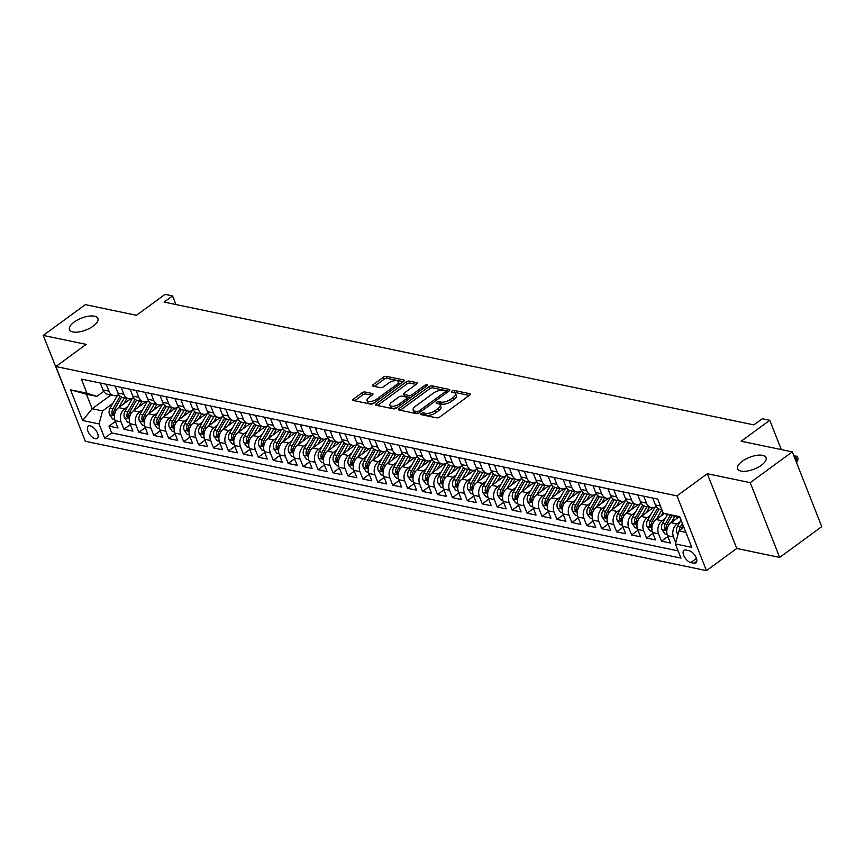 <?xml version="1.0" encoding="UTF-8"?>
<svg xmlns="http://www.w3.org/2000/svg" width="865" height="865" viewBox="0 0 865 865"><rect width="100%" height="100%" fill="white"/><g stroke="black" fill="none" stroke-linecap="round" stroke-linejoin="round"><path stroke-width="1.3" d="M421.255 413.557A1.644 0.681 -21.5 0 0 420.747 414.378A1.644 0.681 -21.5 0 0 421.125 414.616L436.695 417.86A2.346 0.973 -21.5 0 0 439.809 416.962L469.544 395.208A2.346 0.973 -21.5 0 0 470.257 394.04A2.346 0.973 -21.5 0 0 469.738 393.694L454.157 390.45A1.644 0.681 -21.5 0 0 451.984 391.077A1.644 0.681 -21.5 0 0 451.476 391.888A1.644 0.681 -21.5 0 0 451.844 392.137L453.865 392.559A7.493 3.103 -21.5 0 1 455.552 393.683A7.493 3.103 -21.5 0 1 453.271 397.403L450.784 399.219A7.493 3.103 -21.5 0 1 440.815 402.106L438.793 401.684A1.644 0.681 -21.5 0 0 436.62 402.322A1.644 0.681 -21.5 0 0 436.111 403.133A1.644 0.681 -21.5 0 0 436.49 403.382L438.501 403.793A7.493 3.103 -21.5 0 1 440.188 404.917A7.493 3.103 -21.5 0 1 437.906 408.648L435.43 410.453A7.493 3.103 -21.5 0 1 425.45 413.351L423.439 412.929A1.644 0.681 -21.5 0 0 421.255 413.557M93.258 326.062A15.278 6.336 -21.5 0 0 97.907 318.482A15.278 6.336 -21.5 0 0 88.522 316.212A15.278 6.336 -21.5 0 0 74.141 322.083A15.278 6.336 -21.5 0 0 69.492 329.673A15.278 6.336 -21.5 0 0 78.877 331.944A15.278 6.336 -21.5 0 0 93.258 326.062M761.405 465.219A15.278 6.336 -21.5 0 0 766.066 457.628A15.278 6.336 -21.5 0 0 756.68 455.358A15.278 6.336 -21.5 0 0 742.3 461.229A15.278 6.336 -21.5 0 0 737.64 468.819A15.278 6.336 -21.5 0 0 747.025 471.09A15.278 6.336 -21.5 0 0 761.405 465.219M95.28 438.728A7.634 3.709 -126.2 0 0 97.248 438.425A7.634 3.709 -126.2 0 0 96.75 431.646A7.634 3.709 -126.2 0 0 90.187 425.796A7.634 3.709 -126.2 0 0 88.23 426.099A7.634 3.709 -126.2 0 0 88.727 432.878A7.634 3.709 -126.2 0 0 95.28 438.728M365.019 391.986A2.346 0.973 -21.5 0 0 361.905 392.894L353.558 398.992A2.346 0.973 -21.5 0 0 352.844 400.16A2.346 0.973 -21.5 0 0 353.374 400.506L370.674 404.117A2.346 0.973 -21.5 0 0 373.788 403.209L403.522 381.454A2.346 0.973 -21.5 0 0 404.236 380.286A2.346 0.973 -21.5 0 0 403.706 379.94L386.417 376.34A2.346 0.973 -21.5 0 0 383.303 377.237L373.226 384.611A2.346 0.973 -21.5 0 0 372.512 385.779A2.346 0.973 -21.5 0 0 373.031 386.125L380.438 387.671A2.346 0.973 -21.5 0 0 383.552 386.763L388.547 383.108A6.271 2.595 -21.5 0 1 394.451 380.697A6.271 2.595 -21.5 0 1 398.3 381.627A6.271 2.595 -21.5 0 1 396.386 384.741L376.816 399.068A6.271 2.595 -21.5 0 1 370.912 401.479A6.271 2.595 -21.5 0 1 367.063 400.549A6.271 2.595 -21.5 0 1 368.977 397.435L372.242 395.046A2.346 0.973 -21.5 0 0 372.956 393.878A2.346 0.973 -21.5 0 0 372.426 393.532L365.019 391.986L365.819 394.007A2.346 0.973 -21.5 0 0 362.705 394.916L354.682 400.787M750.225 482.659L707.3 473.717L736.753 548.475L779.679 557.417L750.225 482.659L792.297 451.876L741.164 441.226L769.774 420.293L762.314 418.736L753.891 424.888L164.123 302.069L172.546 295.917L165.074 294.36L136.465 315.293L85.321 304.642L43.25 335.425L73.114 410.269M707.3 473.717L677.003 495.883L55.879 366.533L86.176 344.367L43.25 335.425M399.143 408.485A2.346 0.973 -21.5 0 0 398.43 409.653A2.346 0.973 -21.5 0 0 398.96 409.999L416.249 413.6A2.346 0.973 -21.5 0 0 419.363 412.702L449.097 390.948A2.346 0.973 -21.5 0 0 449.811 389.78A2.346 0.973 -21.5 0 0 449.292 389.434L431.992 385.833A2.346 0.973 -21.5 0 0 428.878 386.731L399.143 408.485L399.803 410.183M393.456 408.853L376.167 405.253A2.346 0.973 -21.5 0 1 375.637 404.907A2.346 0.973 -21.5 0 1 376.351 403.739L406.085 381.984A2.346 0.973 -21.5 0 1 409.21 381.087L416.606 382.622A2.346 0.973 -21.5 0 1 417.135 382.979A2.346 0.973 -21.5 0 1 416.422 384.136L404.355 392.959A2.346 0.973 -21.5 0 0 403.641 394.126A2.346 0.973 -21.5 0 0 404.171 394.472L409.08 395.5A2.346 0.973 -21.5 0 0 412.205 394.591L424.758 385.412A1.644 0.681 -21.5 0 1 426.304 384.774A1.644 0.681 -21.5 0 1 427.31 385.022A1.644 0.681 -21.5 0 1 426.813 385.833L396.581 407.956A2.346 0.973 -21.5 0 1 393.456 408.853M792.297 451.876L821.75 526.634L779.679 557.417M115.413 421.46L109.022 426.131L117.986 428.002L115.077 420.628L121.046 421.871A9.547 7.342 -78.2 0 1 124.603 408.864L127.739 406.561M130.345 424.574L123.955 429.245L132.918 431.105L130.01 423.731L135.978 424.975A9.547 7.342 -78.2 0 1 139.524 411.967L142.671 409.664M145.266 427.678L138.887 432.349L147.85 434.219L144.942 426.845L150.91 428.089A9.547 7.342 -78.2 0 1 154.457 415.081L157.603 412.778M160.198 430.792L153.819 435.463L162.771 437.322L159.874 429.948L165.842 431.192A9.547 7.342 -78.2 0 1 169.389 418.184L172.535 415.892M175.13 433.895L168.751 438.566L177.703 440.436L174.806 433.062L180.774 434.306A9.547 7.342 -78.2 0 1 184.321 421.298L187.467 418.995M190.062 437.009L183.683 441.68L192.636 443.54L189.738 436.165L195.706 437.409A9.547 7.342 -78.2 0 1 199.253 424.401L202.399 422.109M204.994 440.123L198.615 444.794L207.568 446.654L204.659 439.279L210.638 440.523A9.547 7.342 -78.2 0 1 214.185 427.515L217.331 425.212M219.926 443.226L213.536 447.897L222.5 449.768L219.591 442.393L225.57 443.637A9.547 7.342 -78.2 0 1 229.117 430.629L232.263 428.326M234.858 446.34L228.468 451.011L237.432 452.871L234.523 445.497L240.502 446.74A9.547 7.342 -78.2 0 1 244.049 433.733L247.195 431.43M249.79 449.443L243.4 454.114L252.364 455.985L249.455 448.611L255.424 449.854A9.547 7.342 -78.2 0 1 258.981 436.847L262.117 434.544M264.712 452.557L258.332 457.228L267.296 459.088L264.387 451.714L270.356 452.957A9.547 7.342 -78.2 0 1 273.902 439.95L277.049 437.658M279.644 455.66L273.264 460.331L282.228 462.202L279.319 454.828L285.288 456.071A9.547 7.342 -78.2 0 1 288.834 443.064L291.981 440.761M294.576 458.774L288.196 463.445L297.149 465.316L294.251 457.931L300.22 459.185A9.547 7.342 -78.2 0 1 303.766 446.178L306.913 443.875M309.508 461.888L303.128 466.559L312.081 468.419L309.183 461.045L315.152 462.288A9.547 7.342 -78.2 0 1 318.698 449.281L321.845 446.978M324.44 464.992L318.061 469.663L327.013 471.533L324.105 464.159L330.084 465.402A9.547 7.342 -78.2 0 1 333.631 452.395L336.777 450.092M339.372 468.106L332.993 472.777L341.945 474.636L339.037 467.262L345.016 468.506A9.547 7.342 -78.2 0 1 348.563 455.498L351.709 453.195M354.304 471.209L347.914 475.88L356.877 477.75L353.969 470.376L359.948 471.62A9.547 7.342 -78.2 0 1 363.495 458.612L366.641 456.309M369.236 474.323L362.846 478.994L371.809 480.854L368.901 473.479L374.88 474.723A9.547 7.342 -78.2 0 1 378.427 461.715L381.573 459.423M384.168 477.437L377.778 482.097L386.742 483.968L383.833 476.593L389.801 477.837A9.547 7.342 -78.2 0 1 393.359 464.829L396.494 462.526M399.089 480.54L392.71 485.211L401.674 487.082L398.765 479.707L404.733 480.951A9.547 7.342 -78.2 0 1 408.28 467.943L411.426 465.64M414.021 483.654L407.642 488.325L416.595 490.185L413.697 482.811L419.666 484.054A9.547 7.342 -78.2 0 1 423.212 471.047L426.358 468.743M428.954 486.757L422.574 491.428L431.527 493.299L428.629 485.925L434.598 487.168A9.547 7.342 -78.2 0 1 438.144 474.161L441.291 471.858M443.886 489.871L437.506 494.542L446.459 496.402L443.561 489.028L449.53 490.271A9.547 7.342 -78.2 0 1 453.076 477.264L456.223 474.971M458.818 492.974L452.438 497.645L461.391 499.516L458.482 492.142L464.462 493.385A9.547 7.342 -78.2 0 1 468.008 480.378L471.155 478.075M473.75 496.088L467.37 500.759L476.323 502.619L473.414 495.245L479.394 496.488A9.547 7.342 -78.2 0 1 482.94 483.481L486.087 481.189M488.682 499.202L482.292 503.873L491.255 505.733L488.347 498.359L494.326 499.602A9.547 7.342 -78.2 0 1 497.872 486.595L501.019 484.292M503.614 502.305L497.224 506.977L506.187 508.847L503.279 501.473L509.258 502.716A9.547 7.342 -78.2 0 1 512.804 489.709L515.951 487.406M518.546 505.42L512.156 510.091L521.119 511.95L518.211 504.576L524.179 505.82A9.547 7.342 -78.2 0 1 527.736 492.812L530.872 490.509M533.467 508.523L527.088 513.194L536.051 515.064L533.143 507.69L539.111 508.934A9.547 7.342 -78.2 0 1 542.658 495.926L545.804 493.623M548.399 511.637L542.02 516.308L550.973 518.167L548.075 510.793L554.043 512.037A9.547 7.342 -78.2 0 1 557.59 499.029L560.736 496.737M563.331 514.74L556.952 519.411L565.905 521.281L563.007 513.907L568.975 515.151A9.547 7.342 -78.2 0 1 572.522 502.143L575.668 499.84M578.263 517.854L571.884 522.525L580.837 524.395L577.939 517.011L583.907 518.265A9.547 7.342 -78.2 0 1 587.454 505.257L590.6 502.954M593.195 520.968L586.816 525.639L595.769 527.499L592.86 520.125L598.84 521.368A9.547 7.342 -78.2 0 1 602.386 508.361L605.532 506.057M608.127 524.071L601.748 528.742L610.701 530.613L607.792 523.239L613.772 524.482A9.547 7.342 -78.2 0 1 617.318 511.475L620.465 509.171M623.06 527.185L616.669 531.856L625.633 533.716L622.724 526.342L628.704 527.585A9.547 7.342 -78.2 0 1 632.25 514.578L635.397 512.275M637.992 530.288L631.601 534.959L640.565 536.83L637.656 529.456L643.625 530.699A9.547 7.342 -78.2 0 1 647.182 517.692L650.329 515.389M652.924 533.402L646.533 538.073L655.497 539.933L652.588 532.559L658.557 533.802A9.547 7.342 -78.2 0 1 662.114 520.795L665.25 518.503M667.845 536.516L661.466 541.176L670.429 543.047L667.521 535.673A9.547 7.342 -78.2 0 1 671.067 522.665L678.203 517.443M115.077 420.628A9.547 7.342 101.8 0 1 118.624 407.62L130.777 398.733M130.01 423.731A9.547 7.342 101.8 0 1 133.556 410.724L145.709 401.836M144.942 426.845A9.547 7.342 101.8 0 1 148.488 413.838L160.641 404.95M159.874 429.948A9.547 7.342 101.8 0 1 163.42 416.941L175.563 408.053M174.806 433.062A9.547 7.342 101.8 0 1 178.352 420.055L190.495 411.167M189.738 436.165A9.547 7.342 101.8 0 1 193.284 423.158L205.427 414.27M204.659 439.279A9.547 7.342 101.8 0 1 208.216 426.272L220.359 417.384M219.591 442.393A9.547 7.342 101.8 0 1 223.138 429.386L235.291 420.498M234.523 445.497A9.547 7.342 101.8 0 1 238.07 432.489L250.223 423.601M249.455 448.611A9.547 7.342 101.8 0 1 253.002 435.603L265.155 426.715M264.387 451.714A9.547 7.342 101.8 0 1 267.934 438.706L280.087 429.818M279.319 454.828A9.547 7.342 101.8 0 1 282.866 441.82L295.019 432.933M294.251 457.931A9.547 7.342 101.8 0 1 297.798 444.924L309.94 436.036M309.183 461.045A9.547 7.342 101.8 0 1 312.73 448.038L324.872 439.15M324.105 464.159A9.547 7.342 101.8 0 1 327.662 451.152L339.804 442.264M339.037 467.262A9.547 7.342 101.8 0 1 342.594 454.255L354.736 445.367M353.969 470.376A9.547 7.342 101.8 0 1 357.515 457.369L369.669 448.481M368.901 473.479A9.547 7.342 101.8 0 1 372.447 460.472L384.601 451.584M383.833 476.593A9.547 7.342 101.8 0 1 387.379 463.586L399.533 454.698M398.765 479.707A9.547 7.342 101.8 0 1 402.312 466.7L414.465 457.812M413.697 482.811A9.547 7.342 101.8 0 1 417.244 469.803L429.397 460.915M428.629 485.925A9.547 7.342 101.8 0 1 432.176 472.917L444.318 464.029M443.561 489.028A9.547 7.342 101.8 0 1 447.108 476.02L459.25 467.132M458.482 492.142A9.547 7.342 101.8 0 1 462.04 479.134L474.182 470.246M473.414 495.245A9.547 7.342 101.8 0 1 476.972 482.238L489.114 473.35M488.347 498.359A9.547 7.342 101.8 0 1 491.893 485.351L504.046 476.464M503.279 501.473A9.547 7.342 101.8 0 1 506.825 488.466L518.978 479.578M518.211 504.576A9.547 7.342 101.8 0 1 521.757 491.569L533.91 482.681M533.143 507.69A9.547 7.342 101.8 0 1 536.689 494.683L548.843 485.795M548.075 510.793A9.547 7.342 101.8 0 1 551.621 497.786L563.775 488.898M563.007 513.907A9.547 7.342 101.8 0 1 566.553 500.9L578.696 492.012M577.939 517.011A9.547 7.342 101.8 0 1 581.485 504.003L593.628 495.115M592.86 520.125A9.547 7.342 101.8 0 1 596.418 507.117L608.56 498.229M607.792 523.239A9.547 7.342 101.8 0 1 611.35 510.231L623.492 501.343M622.724 526.342A9.547 7.342 101.8 0 1 626.271 513.334L638.424 504.446M637.656 529.456A9.547 7.342 101.8 0 1 641.203 516.448L653.356 507.56M652.588 532.559A9.547 7.342 101.8 0 1 656.135 519.551L664.32 513.572M689.146 550.713L685.859 550.032A7.396 3.601 -126.2 0 0 683.966 550.324A7.396 3.601 -126.2 0 0 684.442 556.898A7.396 3.601 -126.2 0 0 690.8 562.564L694.087 563.245A7.396 3.601 -126.2 0 0 695.979 562.953A7.396 3.601 -126.2 0 0 695.503 556.379A7.396 3.601 -126.2 0 0 689.146 550.713M677.003 495.883L706.456 570.64L85.332 441.291L55.879 366.533M109.022 426.131L111.693 432.9L104.622 438.068L680.95 558.098L675.381 543.955L678.928 530.948L683.901 527.304M104.622 438.068L99.053 423.926L82.629 420.509L70.53 389.801L86.954 393.218L81.386 379.075L657.714 499.094L663.282 513.237L679.706 516.664L691.805 547.372L675.381 543.955M675.738 542.625L673.489 536.916A9.547 7.342 -78.2 0 1 677.035 523.909L680.182 521.606M656.416 519.357L661.909 509.734L660.211 509.377A9.547 7.342 -78.2 0 1 655.421 504.965L652.697 498.056M100.264 383L102.978 389.91A9.547 7.342 101.8 0 0 107.768 394.332L113.737 395.575A9.547 7.342 -78.2 0 1 108.958 391.153L106.233 384.244M115.186 386.114L117.91 393.024A9.547 7.342 101.8 0 0 122.7 397.446L128.669 398.689A9.547 7.342 -78.2 0 1 123.879 394.267L121.165 387.358M130.118 389.228L132.842 396.127A9.547 7.342 101.8 0 0 137.632 400.549L143.601 401.793A9.547 7.342 -78.2 0 1 138.811 397.37L136.097 390.472M145.05 392.332L147.774 399.241A9.547 7.342 101.8 0 0 152.554 403.663L158.533 404.907A9.547 7.342 -78.2 0 1 153.743 400.484L151.029 393.575M159.982 395.446L162.707 402.344A9.547 7.342 101.8 0 0 167.486 406.766L173.465 408.01A9.547 7.342 -78.2 0 1 168.675 403.587L165.961 396.689M174.914 398.549L177.639 405.458A9.547 7.342 101.8 0 0 182.418 409.88L188.397 411.124A9.547 7.342 -78.2 0 1 183.607 406.701L180.882 399.792M189.846 401.663L192.571 408.572A9.547 7.342 101.8 0 0 197.35 412.983L203.329 414.227A9.547 7.342 -78.2 0 1 198.539 409.815L195.814 402.906M204.778 404.766L207.492 411.675A9.547 7.342 101.8 0 0 212.282 416.097L218.25 417.341A9.547 7.342 -78.2 0 1 213.471 412.919L210.746 406.02M219.71 407.88L222.424 414.789A9.547 7.342 101.8 0 0 227.214 419.211L233.182 420.455A9.547 7.342 -78.2 0 1 228.403 416.033L225.679 409.123M234.642 410.994L237.356 417.892A9.547 7.342 101.8 0 0 242.146 422.315L248.114 423.558A9.547 7.342 -78.2 0 1 243.335 419.136L240.611 412.237M249.563 414.097L252.288 421.006A9.547 7.342 101.8 0 0 257.078 425.429L263.047 426.672A9.547 7.342 -78.2 0 1 258.257 422.25L255.543 415.341M264.495 417.211L267.22 424.12A9.547 7.342 101.8 0 0 272.01 428.532L277.979 429.775A9.547 7.342 -78.2 0 1 273.189 425.364L270.475 418.455M279.427 420.314L282.152 427.224A9.547 7.342 101.8 0 0 286.931 431.646L292.911 432.889A9.547 7.342 -78.2 0 1 288.121 428.467L285.407 421.558M294.36 423.428L297.084 430.338A9.547 7.342 101.8 0 0 301.863 434.749L307.843 435.992A9.547 7.342 -78.2 0 1 303.053 431.581L300.328 424.672M309.292 426.542L312.016 433.441A9.547 7.342 101.8 0 0 316.795 437.863L322.775 439.106A9.547 7.342 -78.2 0 1 317.985 434.684L315.26 427.786M324.224 429.646L326.948 436.555A9.547 7.342 101.8 0 0 331.728 440.977L337.696 442.22A9.547 7.342 -78.2 0 1 332.917 437.798L330.192 430.889M339.156 432.76L341.87 439.658A9.547 7.342 101.8 0 0 346.66 444.08L352.628 445.324A9.547 7.342 -78.2 0 1 347.849 440.901L345.124 434.003M354.088 435.863L356.802 442.772A9.547 7.342 101.8 0 0 361.592 447.194L367.56 448.438A9.547 7.342 -78.2 0 1 362.781 444.015L360.056 437.106M369.02 438.977L371.734 445.886A9.547 7.342 101.8 0 0 376.524 450.297L382.492 451.541A9.547 7.342 -78.2 0 1 377.713 447.129L374.988 440.22M383.941 442.08L386.666 448.989A9.547 7.342 101.8 0 0 391.456 453.411L397.424 454.655A9.547 7.342 -78.2 0 1 392.634 450.233L389.92 443.323M398.873 445.194L401.598 452.103A9.547 7.342 101.8 0 0 406.388 456.525L412.356 457.769A9.547 7.342 -78.2 0 1 407.566 453.346L404.852 446.437M413.805 448.308L416.53 455.206A9.547 7.342 101.8 0 0 421.309 459.629L427.288 460.872A9.547 7.342 -78.2 0 1 422.498 456.45L419.785 449.551M428.737 451.411L431.462 458.32A9.547 7.342 101.8 0 0 436.241 462.743L442.22 463.986A9.547 7.342 -78.2 0 1 437.43 459.564L434.706 452.654M443.669 454.525L446.394 461.423A9.547 7.342 101.8 0 0 451.173 465.846L457.153 467.089A9.547 7.342 -78.2 0 1 452.363 462.667L449.638 455.769M458.601 457.628L461.326 464.537A9.547 7.342 101.8 0 0 466.105 468.96L472.074 470.203A9.547 7.342 -78.2 0 1 467.295 465.781L464.57 458.872M473.533 460.742L476.247 467.651A9.547 7.342 101.8 0 0 481.037 472.063L487.006 473.306A9.547 7.342 -78.2 0 1 482.227 468.895L479.502 461.986M488.466 463.845L491.179 470.755A9.547 7.342 101.8 0 0 495.969 475.177L501.938 476.42A9.547 7.342 -78.2 0 1 497.159 471.998L494.434 465.1M503.398 466.959L506.111 473.869A9.547 7.342 101.8 0 0 510.901 478.291L516.87 479.534A9.547 7.342 -78.2 0 1 512.091 475.112L509.366 468.203M518.319 470.073L521.044 476.972A9.547 7.342 101.8 0 0 525.833 481.394L531.802 482.638A9.547 7.342 -78.2 0 1 527.012 478.215L524.298 471.317M533.251 473.177L535.976 480.086A9.547 7.342 101.8 0 0 540.766 484.508L546.734 485.752A9.547 7.342 -78.2 0 1 541.944 481.329L539.23 474.42M548.183 476.291L550.908 483.2A9.547 7.342 101.8 0 0 555.687 487.611L561.666 488.855A9.547 7.342 -78.2 0 1 556.876 484.443L554.162 477.534M563.115 479.394L565.84 486.303A9.547 7.342 101.8 0 0 570.619 490.725L576.598 491.969A9.547 7.342 -78.2 0 1 571.808 487.546L569.084 480.637M578.047 482.508L580.772 489.417A9.547 7.342 101.8 0 0 585.551 493.829L591.53 495.072A9.547 7.342 -78.2 0 1 586.74 490.66L584.016 483.751M592.979 485.622L595.693 492.52A9.547 7.342 101.8 0 0 600.483 496.943L606.452 498.186A9.547 7.342 -78.2 0 1 601.672 493.764L598.948 486.865M607.911 488.725L610.625 495.634A9.547 7.342 101.8 0 0 615.415 500.057L621.384 501.3A9.547 7.342 -78.2 0 1 616.604 496.878L613.88 489.968M622.843 491.839L625.557 498.737A9.547 7.342 101.8 0 0 630.347 503.16L636.316 504.403A9.547 7.342 -78.2 0 1 631.537 499.981L628.812 493.082M637.775 494.942L640.489 501.851A9.547 7.342 101.8 0 0 645.279 506.274L651.248 507.517A9.547 7.342 -78.2 0 1 646.469 503.095L643.744 496.186M661.466 541.176L658.557 533.802M646.533 538.073L643.625 530.699M631.601 534.959L628.704 527.585M616.669 531.856L613.772 524.482M601.748 528.742L598.84 521.368M586.816 525.639L583.907 518.265M571.884 522.525L568.975 515.151M556.952 519.411L554.043 512.037M542.02 516.308L539.111 508.934M527.088 513.194L524.179 505.82M512.156 510.091L509.258 502.716M497.224 506.977L494.326 499.602M482.292 503.873L479.394 496.488M467.37 500.759L464.462 493.385M452.438 497.645L449.53 490.271M437.506 494.542L434.598 487.168M422.574 491.428L419.666 484.054M407.642 488.325L404.733 480.951M392.71 485.211L389.801 477.837M377.778 482.097L374.88 474.723M362.846 478.994L359.948 471.62M347.914 475.88L345.016 468.506M332.993 472.777L330.084 465.402M318.061 469.663L315.152 462.288M303.128 466.559L300.22 459.185M288.196 463.445L285.288 456.071M273.264 460.331L270.356 452.957M258.332 457.228L255.424 449.854M243.4 454.114L240.502 446.74M228.468 451.011L225.57 443.637M213.536 447.897L210.638 440.523M198.615 444.794L195.706 437.409M183.683 441.68L180.774 434.306M168.751 438.566L165.842 431.192M153.819 435.463L150.91 428.089M138.887 432.349L135.978 424.975M123.955 429.245L121.046 421.871M111.693 432.9L678.106 550.864M110.947 394.991L92.144 408.745L102.6 410.918L112.818 403.447M678.928 530.948L685.902 532.397M680.171 517.854L663.282 513.237M736.753 548.475L706.456 570.64M175.93 304.534L172.546 295.917M781.311 449.584L769.774 420.293M103.714 391.369L96.869 396.375L86.413 394.202L92.144 408.745L82.629 420.509M656.157 506.414A9.547 7.342 -78.2 0 1 651.248 507.517M641.225 503.3A9.547 7.342 -78.2 0 1 636.316 504.403M626.292 500.197A9.547 7.342 -78.2 0 1 621.384 501.3M611.36 497.083A9.547 7.342 -78.2 0 1 606.452 498.186M596.428 493.969A9.547 7.342 -78.2 0 1 591.53 495.072M581.496 490.866A9.547 7.342 -78.2 0 1 576.598 491.969M566.564 487.752A9.547 7.342 -78.2 0 1 561.666 488.855M551.632 484.649A9.547 7.342 -78.2 0 1 546.734 485.752M536.711 481.535A9.547 7.342 -78.2 0 1 531.802 482.638M521.779 478.432A9.547 7.342 -78.2 0 1 516.87 479.534M506.847 475.318A9.547 7.342 -78.2 0 1 501.938 476.42M491.915 472.204A9.547 7.342 -78.2 0 1 487.006 473.306M476.983 469.1A9.547 7.342 -78.2 0 1 472.074 470.203M462.051 465.986A9.547 7.342 -78.2 0 1 457.153 467.089M447.118 462.883A9.547 7.342 -78.2 0 1 442.22 463.986M432.186 459.769A9.547 7.342 -78.2 0 1 427.288 460.872M417.254 456.655A9.547 7.342 -78.2 0 1 412.356 457.769M402.333 453.552A9.547 7.342 -78.2 0 1 397.424 454.655M387.401 450.438A9.547 7.342 -78.2 0 1 382.492 451.541M372.469 447.335A9.547 7.342 -78.2 0 1 367.56 448.438M357.537 444.221A9.547 7.342 -78.2 0 1 352.628 445.324M342.605 441.118A9.547 7.342 -78.2 0 1 337.696 442.22M327.673 438.004A9.547 7.342 -78.2 0 1 322.775 439.106M312.741 434.89A9.547 7.342 -78.2 0 1 307.843 435.992M297.809 431.786A9.547 7.342 -78.2 0 1 292.911 432.889M282.877 428.672A9.547 7.342 -78.2 0 1 277.979 429.775M267.955 425.569A9.547 7.342 -78.2 0 1 263.047 426.672M253.023 422.455A9.547 7.342 -78.2 0 1 248.114 423.558M238.091 419.352A9.547 7.342 -78.2 0 1 233.182 420.455M223.159 416.238A9.547 7.342 -78.2 0 1 218.25 417.341M208.227 413.124A9.547 7.342 -78.2 0 1 203.329 414.227M193.295 410.021A9.547 7.342 -78.2 0 1 188.397 411.124M178.363 406.907A9.547 7.342 -78.2 0 1 173.465 408.01M163.431 403.804A9.547 7.342 -78.2 0 1 158.533 404.907M148.499 400.69A9.547 7.342 -78.2 0 1 143.601 401.793M133.578 397.576A9.547 7.342 -78.2 0 1 128.669 398.689M118.646 394.472A9.547 7.342 -78.2 0 1 113.737 395.575M86.954 393.218L96.869 396.375M102.6 410.918L99.053 423.926M70.53 389.801L86.413 394.202M423.169 415.049A1.644 0.681 -21.5 0 1 424.228 414.951L426.25 415.362A7.493 3.103 -21.5 0 0 436.22 412.475L435.43 410.453M440.188 404.917L440.988 406.939A7.493 3.103 -21.5 0 1 438.696 410.659L436.22 412.475M455.552 393.683L456.352 395.694A7.493 3.103 -21.5 0 1 454.06 399.425L451.584 401.23A7.493 3.103 -21.5 0 1 441.604 404.128L439.593 403.706A1.644 0.681 -21.5 0 0 438.523 403.804M469.23 395.435L454.958 392.461A1.644 0.681 -21.5 0 0 453.887 392.559M448.784 391.185L432.792 387.855A2.346 0.973 -21.5 0 0 429.678 388.753L400.257 410.269M416.952 411.578A1.644 0.681 -21.5 0 0 419.136 410.94L445.237 391.845A1.644 0.681 -21.5 0 0 445.735 391.034A1.644 0.681 -21.5 0 0 445.367 390.785L443.237 390.342A7.493 3.103 -21.5 0 0 433.257 393.24L415.416 406.291A7.493 3.103 -21.5 0 0 413.135 410.01A7.493 3.103 -21.5 0 0 414.822 411.135L416.952 411.578L417.698 413.481M413.135 410.01L413.935 412.032A7.493 3.103 -21.5 0 0 415.622 413.156L414.822 411.135M417.481 413.546L415.622 413.156M377.464 405.523L406.885 384.006L406.085 381.984M416.097 384.374L409.999 383.108A2.346 0.973 -21.5 0 0 406.885 384.006M403.641 394.126L404.442 396.148A2.346 0.973 -21.5 0 0 404.971 396.494L409.88 397.522A2.346 0.973 -21.5 0 0 410.853 397.5M391.845 402.117A6.271 2.595 -21.5 0 0 389.931 405.231A6.271 2.595 -21.5 0 0 393.791 406.161A6.271 2.595 -21.5 0 0 399.684 403.75L406.582 398.7A2.346 0.973 -21.5 0 0 407.296 397.543A2.346 0.973 -21.5 0 0 406.766 397.186L401.857 396.17A2.346 0.973 -21.5 0 0 398.743 397.067L391.845 402.117M389.931 405.231L390.731 407.253A6.271 2.595 -21.5 0 0 397.219 407.491M371.918 395.283L365.819 394.007M367.063 400.549L367.863 402.56A6.271 2.595 -21.5 0 0 374.34 402.798M399.014 384.752A6.271 2.595 -21.5 0 0 399.1 383.649L398.3 381.627M403.198 381.692L387.206 378.362A2.346 0.973 -21.5 0 0 384.092 379.259L374.34 386.396M677.998 534.354L676.884 532.786A6.325 4.866 -78.2 0 1 677.5 526.309L681.058 520.081M796.46 462.418L797.53 461.64L795.541 456.579L794.038 456.266M681.361 529.175A6.325 4.866 -78.2 0 1 682.128 527.272L683.166 525.455M682.355 523.368L680.333 526.904A6.325 4.866 101.8 0 0 679.295 530.678M794.47 457.369L797.206 456.266L797.995 458.288L797.53 461.64M793.886 455.887L797.206 456.266M676.214 518.903L677.176 517.227M671.348 522.46L674.635 516.697M667.131 534.473L665.044 534.029L661.963 529.683A6.325 4.866 -78.2 0 1 662.568 523.195L667.488 514.578M670.18 515.432L665.401 523.79A6.325 4.866 101.8 0 0 664.407 528.601L665.672 530.159L666.201 528.98A6.325 4.866 -78.2 0 1 667.196 524.168L671.878 515.972M661.282 515.789L663.066 512.675M652.199 531.359L650.112 530.926L647.031 526.569A6.325 4.866 -78.2 0 1 647.636 520.092L655.108 507.009M657.638 508.133L650.48 520.687A6.325 4.866 101.8 0 0 649.474 525.498L650.74 527.044L651.269 525.866A6.325 4.866 -78.2 0 1 652.264 521.054L659.13 509.042M646.35 512.686L649.507 507.15M641.484 516.243L646.977 506.62M637.267 528.245L635.18 527.812L632.099 523.466A6.325 4.866 -78.2 0 1 632.704 516.978L640.176 503.895M642.717 505.019L635.548 517.573A6.325 4.866 101.8 0 0 634.542 522.384L635.818 523.941L636.337 522.763A6.325 4.866 -78.2 0 1 637.332 517.94L644.198 505.928M631.418 509.572L634.575 504.046M626.552 513.14L632.045 503.517M622.346 525.142L620.248 524.709L617.167 520.352A6.325 4.866 -78.2 0 1 617.772 513.875L625.244 500.792M627.785 501.905L620.616 514.459A6.325 4.866 101.8 0 0 619.61 519.281L620.886 520.827L621.405 519.649A6.325 4.866 -78.2 0 1 622.411 514.837L629.266 502.825M616.496 506.457L619.643 500.932M611.62 510.026L617.113 500.403M607.414 522.028L605.316 521.595L602.235 517.238A6.325 4.866 -78.2 0 1 602.851 510.761L610.312 497.678M612.852 498.802L605.684 511.356A6.325 4.866 101.8 0 0 604.678 516.167L605.954 517.724L606.473 516.535A6.325 4.866 -78.2 0 1 607.479 511.723L614.334 499.711M601.564 503.354L604.721 497.829M596.688 506.912L602.181 497.299M592.482 518.924L590.384 518.481L587.303 514.134A6.325 4.866 -78.2 0 1 587.919 507.658L595.38 494.575M597.92 495.688L590.752 508.242A6.325 4.866 101.8 0 0 589.746 513.053L591.022 514.61L591.541 513.432A6.325 4.866 -78.2 0 1 592.547 508.62L599.402 496.607M586.632 500.24L589.789 494.715M581.756 503.808L587.249 494.185M577.55 515.81L575.452 515.378L572.37 511.02A6.325 4.866 -78.2 0 1 572.987 504.544L580.458 491.461M582.988 492.585L575.82 505.138A6.325 4.866 101.8 0 0 574.825 509.95L576.09 511.507L576.609 510.318A6.325 4.866 -78.2 0 1 577.615 505.506L584.47 493.493M571.7 497.137L574.857 491.601M566.824 500.694L572.316 491.082M562.618 512.707L560.531 512.264L557.438 507.917A6.325 4.866 -78.2 0 1 558.055 501.43L565.526 488.357M568.056 489.471L560.888 502.024A6.325 4.866 101.8 0 0 559.893 506.836L561.158 508.393L561.677 507.214A6.325 4.866 -78.2 0 1 562.683 502.403L569.538 490.379M556.768 494.023L559.925 488.498M551.892 497.591L557.384 487.968M547.686 509.593L545.599 509.161L542.506 504.803A6.325 4.866 -78.2 0 1 543.123 498.327L550.594 485.243M553.124 486.357L545.956 498.921A6.325 4.866 101.8 0 0 544.961 503.733L546.226 505.279L546.745 504.1A6.325 4.866 -78.2 0 1 547.75 499.289L554.616 487.276M541.836 490.909L544.993 485.384M536.97 494.477L542.463 484.854M532.754 506.479L530.667 506.047L527.585 501.7A6.325 4.866 -78.2 0 1 528.191 495.213L535.662 482.129M538.192 483.254L531.024 495.807A6.325 4.866 101.8 0 0 530.029 500.619L531.294 502.176L531.824 500.997A6.325 4.866 -78.2 0 1 532.818 496.175L539.684 484.162M526.904 487.806L530.061 482.281M522.038 491.374L527.531 481.751M517.821 503.376L515.735 502.943L512.653 498.586A6.325 4.866 -78.2 0 1 513.259 492.109L520.73 479.026M523.271 480.14L516.102 492.693A6.325 4.866 101.8 0 0 515.097 497.505L516.362 499.062L516.892 497.883A6.325 4.866 -78.2 0 1 517.886 493.072L524.752 481.059M511.972 484.692L515.129 479.167M507.106 488.26L512.599 478.637M502.9 500.262L500.803 499.829L497.721 495.472A6.325 4.866 -78.2 0 1 498.327 488.995L505.798 475.912M508.339 477.037L501.17 489.59A6.325 4.866 101.8 0 0 500.165 494.402L501.44 495.959L501.96 494.769A6.325 4.866 -78.2 0 1 502.954 489.958L509.82 477.945M497.04 481.589L500.197 476.064M492.174 485.146L497.667 475.534M487.968 497.159L485.871 496.715L482.789 492.369A6.325 4.866 -78.2 0 1 483.394 485.892L490.866 472.809M493.407 473.923L486.238 486.476A6.325 4.866 101.8 0 0 485.233 491.288L486.508 492.845L487.027 491.666A6.325 4.866 -78.2 0 1 488.033 486.854L494.888 474.831M482.119 478.475L485.265 472.95M477.242 482.043L482.735 472.42M473.036 494.045L470.938 493.612L467.857 489.255A6.325 4.866 -78.2 0 1 468.473 482.778L475.934 469.695M478.475 470.82L471.306 483.373A6.325 4.866 101.8 0 0 470.3 488.184L471.576 489.731L472.095 488.552A6.325 4.866 -78.2 0 1 473.101 483.74L479.956 471.728M467.187 475.372L470.344 469.836M462.31 478.929L467.803 469.317M458.104 490.942L456.006 490.498L452.925 486.152A6.325 4.866 -78.2 0 1 453.541 479.664L461.002 466.592M463.543 467.706L456.374 480.259A6.325 4.866 101.8 0 0 455.368 485.07L456.644 486.627L457.163 485.449A6.325 4.866 -78.2 0 1 458.169 480.637L465.024 468.614M452.254 472.258L455.412 466.732M447.378 475.826L452.871 466.203M443.172 487.828L441.074 487.395L437.993 483.038A6.325 4.866 -78.2 0 1 438.609 476.561L446.081 463.478M448.611 464.592L441.442 477.145A6.325 4.866 101.8 0 0 440.447 481.967L441.712 483.513L442.231 482.335A6.325 4.866 -78.2 0 1 443.237 477.523L450.092 465.511M437.322 469.144L440.48 463.618M432.446 472.712L437.939 463.089M428.24 484.714L426.153 484.281L423.061 479.934A6.325 4.866 -78.2 0 1 423.677 473.447L431.148 460.364M433.679 461.488L426.51 474.042A6.325 4.866 101.8 0 0 425.515 478.853L426.78 480.41L427.299 479.221A6.325 4.866 -78.2 0 1 428.305 474.409L435.16 462.397M422.39 466.04L425.548 460.515M417.514 469.598L423.007 459.985M413.308 481.61L411.221 481.167L408.129 476.82A6.325 4.866 -78.2 0 1 408.745 470.344L416.216 457.261M418.746 458.374L411.578 470.928A6.325 4.866 101.8 0 0 410.583 475.739L411.848 477.296L412.378 476.118A6.325 4.866 -78.2 0 1 413.373 471.306L420.239 459.293M407.458 462.926L410.615 457.401M402.593 466.495L408.085 456.871M398.376 478.496L396.289 478.064L393.207 473.706A6.325 4.866 -78.2 0 1 393.813 467.23L401.284 454.147M403.814 455.271L396.657 467.824A6.325 4.866 101.8 0 0 395.651 472.636L396.916 474.193L397.446 473.004A6.325 4.866 -78.2 0 1 398.441 468.192L405.307 456.179M392.526 459.823L395.683 454.287M387.661 463.381L393.153 453.768M383.444 475.393L381.357 474.95L378.275 470.603A6.325 4.866 -78.2 0 1 378.881 464.116L386.352 451.043M388.893 452.157L381.725 464.71A6.325 4.866 101.8 0 0 380.719 469.522L381.984 471.079L382.514 469.9A6.325 4.866 -78.2 0 1 383.509 465.089L390.375 453.065M377.594 456.709L380.751 451.184M372.729 460.277L378.221 450.654M368.522 472.279L366.425 471.847L363.343 467.489A6.325 4.866 -78.2 0 1 363.949 461.013L371.42 447.929M373.961 449.054L366.792 461.607A6.325 4.866 101.8 0 0 365.787 466.419L367.063 467.965L367.582 466.786A6.325 4.866 -78.2 0 1 368.577 461.975L375.442 449.962M362.662 453.606L365.819 448.07M357.796 457.163L363.289 447.54M353.59 469.165L351.493 468.733L348.411 464.386A6.325 4.866 -78.2 0 1 349.017 457.899L356.488 444.815M359.029 445.94L351.86 458.493A6.325 4.866 101.8 0 0 350.855 463.305L352.131 464.862L352.65 463.683A6.325 4.866 -78.2 0 1 353.655 458.861L360.51 446.848M347.741 450.492L350.887 444.967M342.864 454.06L348.357 444.437M338.658 466.062L336.561 465.63L333.479 461.272A6.325 4.866 -78.2 0 1 334.095 454.795L341.556 441.712M344.097 442.826L336.928 455.379A6.325 4.866 101.8 0 0 335.923 460.202L337.199 461.748L337.718 460.569A6.325 4.866 -78.2 0 1 338.723 455.758L345.578 443.745M332.809 447.378L335.966 441.853M327.932 450.946L333.425 441.323M323.726 462.948L321.629 462.516L318.547 458.158A6.325 4.866 -78.2 0 1 319.163 451.681L326.624 438.598M329.165 439.723L321.996 452.276A6.325 4.866 101.8 0 0 320.991 457.088L322.267 458.645L322.786 457.455A6.325 4.866 -78.2 0 1 323.791 452.644L330.646 440.631M317.877 444.275L321.034 438.75M313 447.832L318.493 438.22M308.794 459.845L306.697 459.401L303.615 455.055A6.325 4.866 -78.2 0 1 304.231 448.578L311.703 435.495M314.233 436.609L307.064 449.162A6.325 4.866 101.8 0 0 306.069 453.974L307.335 455.531L307.854 454.352A6.325 4.866 -78.2 0 1 308.859 449.541L315.714 437.528M302.945 441.161L306.102 435.636M298.068 444.729L303.561 435.106M293.862 456.731L291.775 456.298L288.683 451.941A6.325 4.866 -78.2 0 1 289.299 445.464L296.771 432.381M299.301 433.506L292.132 446.059A6.325 4.866 101.8 0 0 291.137 450.87L292.402 452.427L292.921 451.238A6.325 4.866 -78.2 0 1 293.927 446.427L300.782 434.414M288.013 438.058L291.17 432.522M283.147 441.615L288.629 432.003M278.93 453.628L276.843 453.184L273.751 448.838A6.325 4.866 -78.2 0 1 274.367 442.35L281.839 429.278M284.369 430.392L277.2 442.945A6.325 4.866 101.8 0 0 276.205 447.756L277.47 449.313L278 448.135A6.325 4.866 -78.2 0 1 278.995 443.323L285.861 431.3M273.081 434.944L276.238 429.418M268.215 438.512L273.708 428.889M263.998 450.514L261.911 450.081L258.83 445.724A6.325 4.866 -78.2 0 1 259.435 439.247L266.907 426.164M269.437 427.278L262.279 439.842A6.325 4.866 101.8 0 0 261.273 444.653L262.538 446.199L263.068 445.021A6.325 4.866 -78.2 0 1 264.063 440.209L270.929 428.197M258.148 431.83L261.306 426.304M253.283 435.398L258.776 425.775M249.066 447.4L246.979 446.967L243.898 442.621A6.325 4.866 -78.2 0 1 244.503 436.133L251.975 423.05M254.515 424.174L247.347 436.728A6.325 4.866 101.8 0 0 246.341 441.539L247.617 443.096L248.136 441.918A6.325 4.866 -78.2 0 1 249.131 437.095L255.997 425.083M243.216 428.726L246.374 423.201M238.351 432.295L243.844 422.671M234.145 444.296L232.047 443.864L228.965 439.507A6.325 4.866 -78.2 0 1 229.571 433.03L237.042 419.947M239.583 421.06L232.415 433.614A6.325 4.866 101.8 0 0 231.409 438.425L232.685 439.982L233.204 438.804A6.325 4.866 -78.2 0 1 234.199 433.992L241.065 421.979M228.284 425.612L231.442 420.087M223.419 429.181L228.911 419.557M219.213 441.182L217.115 440.75L214.033 436.393A6.325 4.866 -78.2 0 1 214.639 429.916L222.11 416.833M224.651 417.957L217.483 430.511A6.325 4.866 101.8 0 0 216.477 435.322L217.753 436.879L218.272 435.69A6.325 4.866 -78.2 0 1 219.278 430.878L226.133 418.865M213.363 422.509L216.51 416.984M208.487 426.067L213.979 416.454M204.281 438.079L202.183 437.636L199.101 433.289A6.325 4.866 -78.2 0 1 199.718 426.813L207.178 413.73M209.719 414.843L202.551 427.397A6.325 4.866 101.8 0 0 201.545 432.208L202.821 433.765L203.34 432.587A6.325 4.866 -78.2 0 1 204.345 427.775L211.201 415.751M198.431 419.395L201.588 413.87M193.555 422.963L199.047 413.34M189.349 434.965L187.251 434.533L184.169 430.175A6.325 4.866 -78.2 0 1 184.786 423.699L192.246 410.615M194.787 411.74L187.619 424.293A6.325 4.866 101.8 0 0 186.613 429.105L187.889 430.651L188.408 429.473A6.325 4.866 -78.2 0 1 189.413 424.661L196.269 412.648M183.499 416.292L186.656 410.756M178.623 419.849L184.115 410.237M174.416 431.862L172.319 431.419L169.237 427.072A6.325 4.866 -78.2 0 1 169.854 420.585L177.325 407.512M179.855 408.626L172.686 421.179A6.325 4.866 101.8 0 0 171.692 425.991L172.957 427.548L173.476 426.369A6.325 4.866 -78.2 0 1 174.481 421.558L181.336 409.534M168.567 413.178L171.724 407.653M163.69 416.746L169.183 407.123M159.484 428.748L157.398 428.316L154.305 423.958A6.325 4.866 -78.2 0 1 154.922 417.481L162.393 404.398M164.923 405.512L157.754 418.065A6.325 4.866 101.8 0 0 156.76 422.888L158.025 424.434L158.544 423.255A6.325 4.866 -78.2 0 1 159.549 418.444L166.404 406.431M153.635 410.064L156.792 404.539M148.769 413.632L154.251 404.009M144.552 425.634L142.465 425.202L139.373 420.855A6.325 4.866 -78.2 0 1 139.989 414.367L147.461 401.284M149.991 402.409L142.822 414.962A6.325 4.866 101.8 0 0 141.828 419.774L143.093 421.331L143.622 420.141A6.325 4.866 -78.2 0 1 144.617 415.33L151.483 403.317M138.703 406.961L141.86 401.436M133.837 410.518L139.33 400.906M129.62 422.531L127.533 422.088L124.452 417.741A6.325 4.866 -78.2 0 1 125.057 411.264L132.529 398.181M135.059 399.295L127.901 411.848A6.325 4.866 101.8 0 0 126.895 416.66L128.161 418.217L128.69 417.038A6.325 4.866 -78.2 0 1 129.685 412.227L136.551 400.214M123.771 403.847L126.928 398.322M118.905 407.415L124.398 397.792M114.688 419.417L112.601 418.984L109.52 414.627A6.325 4.866 -78.2 0 1 110.125 408.15L117.597 395.067M120.138 396.192L112.969 408.745A6.325 4.866 101.8 0 0 111.963 413.557L113.239 415.114L113.758 413.924A6.325 4.866 -78.2 0 1 114.753 409.113L121.619 397.1M118.624 407.62L124.603 408.864M133.556 410.724L139.524 411.967M148.488 413.838L154.457 415.081M163.42 416.941L169.389 418.184M178.352 420.055L184.321 421.298M193.284 423.158L199.253 424.401M208.216 426.272L214.185 427.515M223.138 429.386L229.117 430.629M238.07 432.489L244.049 433.733M253.002 435.603L258.981 436.847M267.934 438.706L273.902 439.95M282.866 441.82L288.834 443.064M297.798 444.924L303.766 446.178M312.73 448.038L318.698 449.281M327.662 451.152L333.631 452.395M342.594 454.255L348.563 455.498M357.515 457.369L363.495 458.612M372.447 460.472L378.427 461.715M387.379 463.586L393.359 464.829M402.312 466.7L408.28 467.943M417.244 469.803L423.212 471.047M432.176 472.917L438.144 474.161M447.108 476.02L453.076 477.264M462.04 479.134L468.008 480.378M476.972 482.238L482.94 483.481M491.893 485.351L497.872 486.595M506.825 488.466L512.804 489.709M521.757 491.569L527.736 492.812M536.689 494.683L542.658 495.926M551.621 497.786L557.59 499.029M566.553 500.9L572.522 502.143M581.485 504.003L587.454 505.257M596.418 507.117L602.386 508.361M611.35 510.231L617.318 511.475M626.271 513.334L632.25 514.578M641.203 516.448L647.182 517.692M656.135 519.551L662.114 520.795M671.067 522.665L677.035 523.909M655.421 504.965L660.438 506.003M102.978 389.91L108.958 391.153M117.91 393.024L123.879 394.267M132.842 396.127L138.811 397.37M147.774 399.241L153.743 400.484M162.707 402.344L168.675 403.587M177.639 405.458L183.607 406.701M192.571 408.572L198.539 409.815M207.492 411.675L213.471 412.919M222.424 414.789L228.403 416.033M237.356 417.892L243.335 419.136M252.288 421.006L258.257 422.25M267.22 424.12L273.189 425.364M282.152 427.224L288.121 428.467M297.084 430.338L303.053 431.581M312.016 433.441L317.985 434.684M326.948 436.555L332.917 437.798M341.87 439.658L347.849 440.901M356.802 442.772L362.781 444.015M371.734 445.886L377.713 447.129M386.666 448.989L392.634 450.233M401.598 452.103L407.566 453.346M416.53 455.206L422.498 456.45M431.462 458.32L437.43 459.564M446.394 461.423L452.363 462.667M461.326 464.537L467.295 465.781M476.247 467.651L482.227 468.895M491.179 470.755L497.159 471.998M506.111 473.869L512.091 475.112M521.044 476.972L527.012 478.215M535.976 480.086L541.944 481.329M550.908 483.2L556.876 484.443M565.84 486.303L571.808 487.546M580.772 489.417L586.74 490.66M595.693 492.52L601.672 493.764M610.625 495.634L616.604 496.878M625.557 498.737L631.537 499.981M640.489 501.851L646.469 503.095M667.521 535.673L673.489 536.916M696.833 561.223L694.087 563.245M696.422 558.444L690.8 562.564M426.25 415.362L425.45 413.351M438.696 410.659L437.906 408.648M439.593 403.706L438.793 401.684M441.604 404.128L440.815 402.106M451.584 401.23L450.784 399.219M454.06 399.425L453.271 397.403M454.958 392.461L454.157 390.45M470.117 394.656L469.738 393.694M424.228 414.951L423.439 412.929M429.678 388.753L428.878 386.731M432.792 387.855L431.992 385.833M449.67 390.396L449.292 389.434M419.72 412.443L419.136 410.94M445.821 393.348L445.237 391.845M377.021 405.436L376.351 403.739M409.999 383.108L409.21 381.087M416.984 383.595L416.606 382.622M404.971 396.494L404.171 394.472M409.88 397.522L409.08 395.5M412.789 396.094L412.205 394.591M425.342 386.904L424.758 385.412M400.279 405.253L399.684 403.75M407.177 400.203L406.582 398.7M372.804 394.494L372.426 393.532M377.4 400.56L376.816 399.068M396.981 386.244L396.386 384.741M373.885 386.309L373.226 384.611M384.092 379.259L383.303 377.237M387.206 378.362L386.417 376.34M404.085 380.903L403.706 379.94M354.228 400.69L353.558 398.992M362.705 394.916L361.905 392.894M676.971 532.894L678.322 533.186M682.128 527.272L683.545 527.574M677.5 526.309L680.333 526.904M662.039 529.791L666.839 530.796M667.196 524.168L669.153 524.568M662.568 523.195L665.401 523.79M666.201 527.293L664.407 528.601M647.107 526.677L651.907 527.682M655.4 506.868L656.665 507.128M652.264 521.054L654.221 521.465M647.636 520.092L650.48 520.687M651.269 524.179L649.474 525.498M632.174 523.574L636.986 524.568M640.468 503.754L641.733 504.025M637.332 517.94L639.289 518.351M632.704 516.978L635.548 517.573M636.337 521.076L634.542 522.384M617.242 520.46L622.054 521.465M625.536 500.651L626.801 500.911M622.411 514.837L624.357 515.248M617.772 513.875L620.616 514.459M621.405 517.962L619.61 519.281M602.31 517.357L607.122 518.351M610.604 497.537L611.869 497.797M607.479 511.723L609.425 512.134M602.851 510.761L605.684 511.356M606.473 514.859L604.678 516.167M587.378 514.243L592.19 515.248M595.671 494.423L596.937 494.694M592.547 508.62L594.493 509.02M587.919 507.658L590.752 508.242M591.541 511.745L589.746 513.053M572.446 511.129L577.258 512.134M580.739 491.32L582.004 491.579M577.615 505.506L579.572 505.917M572.987 504.544L575.82 505.138M576.609 508.642L574.825 509.95M557.514 508.025L562.326 509.02M565.807 488.206L567.083 488.476M562.683 502.403L564.64 502.803M558.055 501.43L560.888 502.024M561.677 505.528L559.893 506.836M542.593 504.911L547.394 505.917M550.886 485.103L552.151 485.362M547.75 499.289L549.707 499.7M543.123 498.327L545.956 498.921M546.756 502.414L544.961 503.733M527.661 501.808L532.462 502.803M535.954 481.989L537.219 482.248M532.818 496.175L534.775 496.586M528.191 495.213L531.024 495.807M531.824 499.31L530.029 500.619M512.729 498.694L517.529 499.7M521.022 478.886L522.287 479.145M517.886 493.072L519.843 493.472M513.259 492.109L516.102 492.693M516.892 496.196L515.097 497.505M497.797 495.591L502.608 496.586M506.09 475.772L507.355 476.031M502.954 489.958L504.911 490.368M498.327 488.995L501.17 489.59M501.96 493.093L500.165 494.402M482.865 492.477L487.676 493.483M491.158 472.658L492.423 472.928M488.033 486.854L489.979 487.255M483.394 485.892L486.238 486.476M487.027 489.979L485.233 491.288M467.933 489.363L472.744 490.368M476.226 469.554L477.491 469.814M473.101 483.74L475.047 484.151M468.473 482.778L471.306 483.373M472.095 486.865L470.3 488.184M453 486.26L457.812 487.255M461.294 466.44L462.559 466.711M458.169 480.637L460.115 481.037M453.541 479.664L456.374 480.259M457.163 483.762L455.368 485.07M438.068 483.146L442.88 484.151M446.362 463.337L447.627 463.597M443.237 477.523L445.194 477.934M438.609 476.561L441.442 477.145M442.231 480.648L440.447 481.967M423.136 480.043L427.948 481.037M431.43 460.223L432.705 460.483M428.305 474.409L430.262 474.82M423.677 473.447L426.51 474.042M427.299 477.545L425.515 478.853M408.215 476.929L413.016 477.934M416.508 457.109L417.773 457.38M413.373 471.306L415.33 471.706M408.745 470.344L411.578 470.928M412.378 474.431L410.583 475.739M393.283 473.815L398.084 474.82M401.576 454.006L402.841 454.266M398.441 468.192L400.398 468.603M393.813 467.23L396.657 467.824M397.446 471.328L395.651 472.636M378.351 470.711L383.152 471.717M386.644 450.892L387.909 451.162M383.509 465.089L385.466 465.489M378.881 464.116L381.725 464.71M382.514 468.214L380.719 469.522M363.419 467.597L368.231 468.603M371.712 447.789L372.977 448.048M368.577 461.975L370.534 462.386M363.949 461.013L366.792 461.607M367.582 465.1L365.787 466.419M348.487 464.494L353.298 465.489M356.78 444.675L358.045 444.945M353.655 458.861L355.601 459.272M349.017 457.899L351.86 458.493M352.65 461.996L350.855 463.305M333.555 461.38L338.366 462.386M341.848 441.572L343.113 441.831M338.723 455.758L340.669 456.169M334.095 454.795L336.928 455.379M337.718 458.882L335.923 460.202M318.623 458.277L323.434 459.272M326.916 438.458L328.181 438.717M323.791 452.644L325.737 453.055M319.163 451.681L321.996 452.276M322.786 455.779L320.991 457.088M303.691 455.163L308.502 456.169M311.984 435.344L313.249 435.614M308.859 449.541L310.816 449.941M304.231 448.578L307.064 449.162M307.854 452.665L306.069 453.974M288.759 452.049L293.57 453.055M297.052 432.24L298.328 432.5M293.927 446.427L295.884 446.837M289.299 445.464L292.132 446.059M292.921 449.562L291.137 450.87M273.837 448.946L278.638 449.941M282.131 429.127L283.396 429.397M278.995 443.323L280.952 443.723M274.367 442.35L277.2 442.945M278 446.448L276.205 447.756M258.905 445.832L263.706 446.837M267.199 426.023L268.464 426.283M264.063 440.209L266.02 440.62M259.435 439.247L262.279 439.842M263.068 443.334L261.273 444.653M243.973 442.729L248.774 443.723M252.266 422.909L253.531 423.169M249.131 437.095L251.088 437.506M244.503 436.133L247.347 436.728M248.136 440.231L246.341 441.539M229.041 439.615L233.853 440.62M237.334 419.806L238.599 420.066M234.199 433.992L236.156 434.392M229.571 433.03L232.415 433.614M233.204 437.117L231.409 438.425M214.109 436.511L218.921 437.506M222.402 416.692L223.667 416.952M219.278 430.878L221.224 431.289M214.639 429.916L217.483 430.511M218.272 434.014L216.477 435.322M199.177 433.397L203.989 434.403M207.47 413.578L208.735 413.848M204.345 427.775L206.292 428.175M199.718 426.813L202.551 427.397M203.34 430.9L201.545 432.208M184.245 430.283L189.057 431.289M192.538 410.475L193.803 410.734M189.413 424.661L191.36 425.072M184.786 423.699L187.619 424.293M188.408 427.786L186.613 429.105M169.313 427.18L174.125 428.175M177.606 407.361L178.871 407.631M174.481 421.558L176.438 421.958M169.854 420.585L172.686 421.179M173.476 424.683L171.692 425.991M154.381 424.066L159.192 425.072M162.685 404.258L163.95 404.517M159.549 418.444L161.506 418.855M154.922 417.481L157.754 418.065M158.544 421.569L156.76 422.888M139.46 420.963L144.26 421.958M147.753 401.144L149.018 401.403M144.617 415.33L146.574 415.741M139.989 414.367L142.822 414.962M143.622 418.465L141.828 419.774M124.528 417.849L129.328 418.855M132.821 398.03L134.086 398.3M129.685 412.227L131.642 412.627M125.057 411.264L127.901 411.848M128.69 415.351L126.895 416.66M109.596 414.735L114.396 415.741M117.889 394.927L119.154 395.186M114.753 409.113L116.71 409.523M110.125 408.15L112.969 408.745M113.758 412.248L111.963 413.557M446.459 392.883L445.735 391.034M408.085 399.533L407.296 397.543"/></g></svg>
